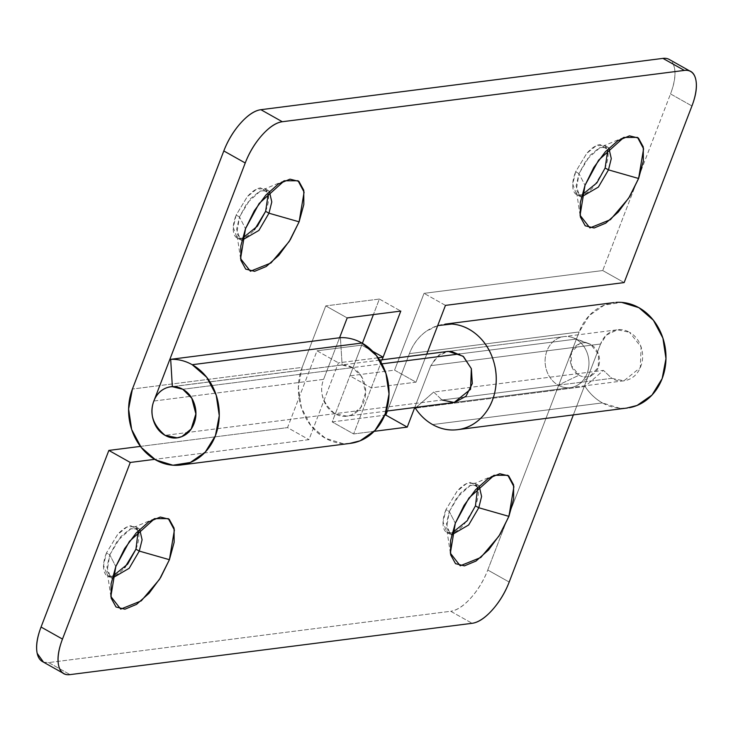 <?xml version="1.0" encoding="UTF-8"?>
<svg xmlns="http://www.w3.org/2000/svg" width="733" height="733" viewBox="0 0 733 733"><rect width="100%" height="100%" fill="white"/><g stroke="black" fill="none" stroke-linecap="round" stroke-linejoin="round"><path stroke-width="0.55" stroke-dasharray="3.67 2.75" d="M581.874 194.987L576.532 194.529L572.766 184.084L575.643 171.76L586.84 153.289C591.623 147.974 596.048 145.052 600.116 144.538L607.419 149.55L604.249 145.226L596.039 145.849L586.684 153.463L575.643 171.76L578.997 173.639L590.028 155.35L599.392 147.727L607.593 147.104L608.866 148.084L600.345 147.296L586.492 159.785L578.997 173.639L585.007 185.339L578.997 173.639L576.275 190.113L581.379 196.994L579.876 196.407L576.111 185.962L578.997 173.639L575.643 171.76C572.959 178.751 572.106 184.542 573.087 189.123C574.067 193.704 576.587 195.738 580.664 195.216C584.732 194.694 589.158 191.78 593.932 186.466L605.128 167.994C607.813 160.994 608.674 155.204 607.694 150.632M242.376 238.317L237.034 237.868L233.268 227.413L236.145 215.09L247.342 196.618C252.125 191.304 256.55 188.39 260.618 187.868L267.921 192.88L264.75 188.555L256.541 189.187L247.186 196.801L236.145 215.09L239.499 216.977L250.53 198.68L259.894 191.066L268.095 190.433L269.368 191.414L260.847 190.626L246.994 203.114L239.499 216.977L245.509 228.669L239.499 216.977L236.777 233.451L241.881 240.323L240.378 239.746L236.612 229.292L239.499 216.977L236.145 215.09C233.461 222.09 232.608 227.881 233.589 232.462C234.569 237.043 237.089 239.068 241.166 238.555C245.234 238.033 249.66 235.11 254.433 229.796M342.109 365.007L172.356 386.676L342.109 365.007L340.424 337.656L342.109 365.007L352.527 367.609L182.783 389.278L352.527 367.609A25.71 21.871 -97.3 0 0 342.109 365.007M349.586 443.465L342.678 443.557L325.406 438.261L310.929 425.717L301.428 407.85L298.349 387.363L302.161 367.38L325.764 305.89L347.185 317.93L325.764 305.89L379.373 299.046L373.409 314.585L379.373 299.046L325.764 305.89L302.161 367.38L132.416 389.04L302.161 367.38A53.133 45.208 -97.3 0 0 325.406 438.261A53.133 45.208 -97.3 0 0 350.053 443.401M673.38 64.257L674.406 67.61C675.89 74.546 674.589 83.324 670.521 93.925L641.705 168.993L670.521 93.925L691.943 105.964L670.521 93.925A42.853 19.031 119.3 0 0 669.449 59.575M641.687 169.039L634.375 188.097L641.687 169.039M634.357 188.143L602.728 270.541L424.041 293.347L394.565 370.138L349.898 375.837L362.395 343.282L349.898 375.837L371.31 387.876L415.987 382.177L426.753 354.131L415.987 382.177L394.565 370.138L349.898 375.837L371.31 387.876L415.987 382.177L394.565 370.138L424.041 293.347L602.728 270.541L624.15 282.581L602.728 270.541L634.357 188.143M265.63 211.333C268.315 204.333 269.176 198.542 268.196 193.961M153.857 401.033L323.601 379.364L339.571 337.766L323.601 379.364C318.91 391.898 322.648 403.342 334.844 413.687L346.938 416.152L351.629 414.915L360.92 407.328L365.62 392.256L361.506 376.551L352.527 367.609C358.071 370.724 361.946 375.635 364.136 382.342C366.335 389.04 366.207 395.573 363.77 401.931C361.323 408.299 357.283 412.624 351.629 414.915C345.985 417.214 340.387 416.802 334.844 413.687C329.3 410.572 325.425 405.661 323.235 398.954C321.036 392.256 321.164 385.723 323.601 379.364L153.857 401.033M382.085 359.83L353.627 433.954L382.085 359.83M379.373 299.046L400.795 311.085L379.373 299.046M445.462 305.386L424.041 293.347L445.462 305.386M477.714 487.427L474.544 483.093L466.344 483.725L456.989 491.339L445.948 509.637L449.292 511.515L460.333 493.217L469.688 485.603L477.898 484.98L479.171 485.952L470.641 485.173L456.796 497.652L449.292 511.515L455.303 523.206L449.292 511.515L446.571 527.989L451.675 534.87L450.181 534.284L446.415 523.838L449.292 511.515L445.948 509.637C443.263 516.628 442.411 522.418 443.392 527C444.372 531.581 446.892 533.615 450.96 533.093C455.037 532.57 459.463 529.657 464.236 524.342L475.433 505.871C478.118 498.871 478.97 493.08 477.989 488.499M138.216 530.765L135.046 526.431L126.846 527.054L117.491 534.678L106.45 552.966L109.794 554.844L120.835 536.556L130.19 528.942L138.4 528.31L139.673 529.29L131.143 528.502L117.298 540.991L109.794 554.844L115.805 566.545L109.794 554.844L107.073 571.328L112.176 578.2L110.683 577.622L106.917 567.168L109.794 554.844L106.45 552.966C103.765 559.966 102.913 565.757 103.894 570.338C104.874 574.91 107.394 576.944 111.462 576.422C115.539 575.909 119.965 572.986 124.738 567.672M626.541 408.107L619.642 408.208L602.37 402.903L432.617 424.572L602.37 402.903C595.498 399.045 589.735 393.566 585.081 386.465L415.327 408.134L585.081 386.465L603.433 370.376L611.798 378.338L623.902 380.803L640.303 367.618L641.1 346.984L629.491 332.26C635.035 335.375 638.901 340.286 641.1 346.984C643.29 353.691 643.162 360.224 640.724 366.582C638.278 372.941 634.237 377.275 628.593 379.566C622.94 381.866 617.342 381.453 611.798 378.338L442.054 399.998L433.689 392.045L416.28 407.301L433.689 392.045L603.433 370.376L611.798 378.338L442.054 399.998L433.689 392.045L603.433 370.376L585.081 386.465A53.133 45.208 -97.3 0 0 602.37 402.903A53.133 45.208 -97.3 0 0 629.464 407.676M616.077 302.372A53.133 45.208 -97.3 0 0 579.143 331.967L409.399 353.636A53.133 45.208 82.7 0 1 445.059 324.151M573.353 414.896L600.565 344.006L430.812 365.675L414.759 407.493L430.812 365.675L600.565 344.006C603.002 337.647 607.052 333.323 612.696 331.023C618.35 328.732 623.939 329.144 629.491 332.26L617.388 329.795L606.53 334.999L600.565 344.006L573.353 414.896M374.151 431.334L353.627 433.954L332.205 421.915L384.688 415.217L332.205 421.915L361.69 345.124L332.205 421.915L353.627 433.954L374.151 431.334M378.109 357.796L338.435 362.862L308.959 439.653L154.663 459.344L308.959 439.653L338.435 362.862L378.109 357.796M42.138 661.386A42.853 19.031 119.3 0 0 48.653 662.586L70.075 674.617L48.653 662.586L450.694 611.267L472.116 623.307L450.694 611.267L48.653 662.586L43.531 662.174M437.702 325.599L426.542 331.114C418.809 336.502 413.091 344.006 409.399 353.636L387.381 410.993L409.399 353.636L579.143 331.967L512.01 506.87L579.143 331.967L589.295 315.529L604.221 305.139L621.648 302.381M511.991 506.915L504.67 525.973L511.991 506.915M504.661 526.01L487.766 570.017C483.698 580.618 478.044 589.946 470.806 598C463.568 606.054 456.861 610.479 450.694 611.267A42.853 19.031 119.3 0 0 487.766 570.017L509.188 582.057L487.766 570.017L504.661 526.01M140.415 446.397L287.538 427.614L317.013 350.823L361.69 345.124L317.013 350.823L338.435 362.862L317.013 350.823L287.538 427.614L308.959 439.653L287.538 427.614L140.415 446.397M477.724 487.418L470.421 482.406C466.344 482.928 461.927 485.851 457.145 491.165L445.948 509.637L443.062 521.951L446.837 532.405L452.179 532.854M135.935 549.2C138.619 542.209 139.472 536.419 138.491 531.837M138.225 530.756L130.923 525.744C126.846 526.267 122.429 529.18 117.647 534.494L106.45 552.966L103.564 565.29L107.339 575.735L112.68 576.193M446.764 351.574L439.113 354.781L430.812 365.675L436.776 356.669L447.643 351.464L617.388 329.795M442.054 399.998L454.698 402.39M372.703 351.318L361.69 345.124L372.703 351.318M590.807 344.501A17.143 14.587 -97.3 0 0 587.802 343.246A17.143 14.587 -97.3 0 0 570.961 354.03A17.143 14.587 -97.3 0 0 579.015 375.214L558.198 385.173A25.71 21.871 82.7 0 1 546.122 353.398A25.71 21.871 82.7 0 1 571.383 337.226A25.71 21.871 82.7 0 1 575.881 339.104L590.807 344.501C587.106 342.421 583.376 342.146 579.611 343.676L571.52 352.335L571.273 365.401L579.015 375.214C582.708 377.293 586.437 377.568 590.202 376.038L598.293 367.38L598.54 354.323L590.807 344.501L575.881 339.104A25.71 21.871 -97.3 0 0 560.754 337.281A25.71 21.871 -97.3 0 0 545.141 359.509A25.71 21.871 -97.3 0 0 558.198 385.173L165.09 435.356L558.198 385.173A25.71 21.871 -97.3 0 0 573.325 386.997A25.71 21.871 -97.3 0 0 588.938 364.768A25.71 21.871 -97.3 0 0 575.881 339.104L459.765 353.92L575.881 339.104A25.71 21.871 82.7 0 1 580.811 382.754A25.71 21.871 82.7 0 1 558.198 385.173L579.015 375.214A17.143 14.587 -97.3 0 0 594.087 373.601A17.143 14.587 -97.3 0 0 590.807 344.501M182.783 389.278L381.866 363.87L182.783 389.278M604.249 145.226L607.593 147.104M623.82 137.438L600.345 147.296M264.75 188.555L268.095 190.433M284.322 180.776L260.847 190.626M386.19 411.14L346.938 416.152M240.561 258.63L236.777 233.451M237.034 237.868L240.378 239.746M580.06 215.3L576.275 190.113M576.532 194.529L579.876 196.407M690.605 71.458L689.469 70.826M474.544 483.093L477.898 484.98M494.124 475.314L470.641 485.173M135.046 526.431L138.4 528.31M154.626 518.643L131.143 528.502M444.171 324.261L445.582 324.078M623.902 380.803L454.148 402.463M110.857 596.506L107.073 571.328M107.339 575.735L110.683 577.622M450.355 553.168L446.571 527.989M446.837 532.405L450.181 534.284M588.782 343.566L572.849 337.693M563.787 336.639L448.321 351.373M379.676 360.132L172.356 386.603M172.292 386.603L170.679 386.813M570.292 387.638L454.268 402.454M592.75 374.655L578.795 384.339"/><path stroke-width="1.1" d="M581.874 194.987L596.873 182.883L605.128 167.994L608.472 169.873L598.375 187.089L581.379 196.994L598.375 187.089L608.472 169.873L638.608 178.495L628.685 198.185L610.461 219.634L589.909 227.917L580.06 215.3L585.007 185.339L593.812 167.445L605.357 151.758L617.892 140.654L629.491 135.843L638.406 138.042L643.262 146.921L643.336 161.123L638.608 178.495L629.803 196.389L618.258 212.075L605.724 223.171L594.124 227.99L585.209 225.791L580.353 216.913L580.279 202.711L585.007 185.339L598.632 160.142L623.82 137.438L637.536 137.41L643.592 148.79L638.608 178.495L608.472 169.873L611.285 158.594L608.866 148.084L611.285 158.594L608.472 169.873L605.128 167.994L607.694 150.632M254.406 229.832L265.63 211.333L268.974 213.211L258.877 230.428L241.881 240.323L258.877 230.428L268.974 213.211L299.11 221.824L289.187 241.514L270.963 262.973L250.411 271.247L240.561 258.63L245.509 228.669L254.314 210.774L265.859 195.088L278.393 183.992L289.993 179.173L298.908 181.372L303.764 190.25L303.838 204.461L299.11 221.824L290.305 239.718L278.76 255.414L266.226 266.51L254.626 271.32L245.711 269.121L240.855 260.252L240.781 246.041L245.509 228.669L259.134 203.472L284.322 180.776L298.038 180.749L304.094 192.128L299.11 221.824L268.974 213.211L271.787 201.923L269.368 191.414L271.787 201.923L268.974 213.211L265.63 211.333L268.196 193.961M350.053 443.401A53.133 45.208 -97.3 0 0 388.609 400.026A53.133 45.208 -97.3 0 0 361.965 343.035A53.133 45.208 -97.3 0 0 340.424 337.656L170.679 359.326L172.356 386.676L182.783 389.278L191.762 398.211L195.876 413.925L191.176 428.997L181.885 436.584L177.194 437.821L165.09 435.356C152.904 425.003 149.156 413.568 153.857 401.033C151.41 407.392 151.291 413.925 153.481 420.623C155.68 427.33 159.547 432.232 165.09 435.356C170.642 438.471 176.232 438.884 181.885 436.584C187.529 434.293 191.579 429.959 194.016 423.601C196.462 417.242 196.581 410.709 194.392 404.011C192.193 397.304 188.326 392.393 182.783 389.278L172.356 386.676L170.679 359.326A53.133 45.208 82.7 0 1 192.211 364.704A53.133 45.208 82.7 0 1 218.855 421.686A53.133 45.208 82.7 0 1 180.3 465.07A53.133 45.208 82.7 0 1 155.662 459.921A53.133 45.208 82.7 0 1 132.416 389.04L223.812 150.943C227.881 140.342 233.543 131.015 240.781 122.961C248.02 114.907 254.718 110.481 260.884 109.693L662.925 58.383L673.38 64.257M669.449 59.575A42.853 19.031 119.3 0 0 662.925 58.383L684.347 70.414L282.306 121.733L684.347 70.414A42.853 19.031 -60.7 0 1 690.862 71.614A42.853 19.031 -60.7 0 1 691.943 105.964L624.15 282.581L445.462 305.386L426.753 354.131L445.462 305.386L624.15 282.581L691.943 105.964C696.011 95.363 697.303 86.586 695.819 79.65C694.334 72.704 690.513 69.635 684.347 70.414L662.925 58.383L260.884 109.693A42.853 19.031 119.3 0 0 223.812 150.943L132.416 389.04L128.605 409.032L131.674 429.52L141.176 447.387L155.662 459.921L172.933 465.226L190.36 462.477L205.286 452.087L215.438 435.64L219.268 415.648L216.208 395.142L206.706 377.257L192.211 364.704C185.339 360.847 178.165 359.051 170.679 359.326L340.424 337.656A53.133 45.208 82.7 0 1 361.965 343.035L192.211 364.704L361.965 343.035L376.45 355.587L385.952 373.473L389.021 393.978L385.182 413.971L375.03 430.418L360.105 440.808L349.586 443.465M362.395 343.282L373.409 314.585L362.395 343.282M242.376 238.317L257.375 226.222L265.648 211.278M282.306 121.733C276.139 122.521 269.432 126.946 262.194 135C254.956 143.054 249.302 152.382 245.234 162.983L153.857 401.033C156.294 394.666 160.344 390.341 165.988 388.041C171.641 385.75 177.23 386.163 182.783 389.278A25.71 21.871 82.7 0 1 195.839 414.951A25.71 21.871 82.7 0 1 180.226 437.17A25.71 21.871 82.7 0 1 165.09 435.356A25.71 21.871 82.7 0 1 152.033 409.683A25.71 21.871 82.7 0 1 167.646 387.464A25.71 21.871 82.7 0 1 182.783 389.278C188.326 392.393 192.193 397.304 194.392 404.011C196.581 410.709 196.462 417.242 194.016 423.601C191.579 429.959 187.529 434.293 181.885 436.584C176.232 438.884 170.642 438.471 165.09 435.356C159.547 432.232 155.68 427.33 153.481 420.623C151.291 413.925 151.41 407.392 153.857 401.033L245.234 162.983A42.853 19.031 -60.7 0 1 282.306 121.733L260.884 109.693L282.306 121.733M339.571 337.766L347.185 317.93L400.795 311.085L382.085 359.83L383.102 357.163L378.109 357.796L383.102 357.163L372.703 351.318L383.102 357.163L382.085 359.83L400.795 311.085L347.185 317.93L339.571 337.766M223.812 150.943L245.234 162.983L223.812 150.943M452.179 532.854L467.178 520.76L475.433 505.871L478.777 507.749L468.671 524.965L451.675 534.87L468.671 524.965L478.777 507.749L508.913 516.371L498.99 536.061L480.766 557.511L460.214 565.794L450.355 553.168L455.303 523.206L464.117 505.321L475.662 489.626L488.196 478.53L499.796 473.72L508.702 475.909L513.567 484.788L513.641 498.999L508.913 516.371L500.108 534.256L488.554 549.952L476.029 561.047L464.42 565.867L455.514 563.668L450.648 554.789L450.575 540.578L455.303 523.206L468.937 498.019L494.124 475.314L507.841 475.286L513.897 486.666L508.913 516.371L478.777 507.749L481.59 496.47L479.171 485.952L481.59 496.47L478.777 507.749L475.433 505.871L477.714 487.427M124.702 567.709L135.935 549.2L139.279 551.088L129.173 568.295L112.176 578.2L129.173 568.295L139.279 551.088L169.415 559.7L159.492 579.391L141.267 600.849L120.716 609.123L110.857 596.506L115.805 566.545L124.619 548.65L136.164 532.964L148.698 521.869L160.298 517.049L169.204 519.248L174.069 528.126L174.142 542.328L169.415 559.7L160.609 577.595L149.056 593.281L136.53 604.386L124.922 609.196L116.016 606.997L111.15 598.119L111.077 583.917L115.805 566.545L129.439 541.348L154.626 518.643L168.343 518.625L174.399 529.996L169.415 559.7L139.279 551.088L142.092 539.8L139.673 529.29L142.092 539.8L139.279 551.088L135.935 549.2L138.216 530.765M445.059 324.151A53.133 45.208 82.7 0 1 495.609 370.312A53.133 45.208 82.7 0 1 460.077 429.272A53.133 45.208 82.7 0 1 432.617 424.572A53.133 45.208 82.7 0 1 415.327 408.134L416.28 407.301L415.327 408.134C419.991 415.235 425.754 420.715 432.617 424.572C441.009 429.291 449.723 430.94 458.757 429.511C467.782 428.081 475.616 423.821 482.241 416.738C488.865 409.646 493.172 400.914 495.16 390.552C497.148 380.189 496.479 369.936 493.162 359.793C489.846 349.65 484.421 341.321 476.917 334.816C469.404 328.311 461.066 324.728 451.894 324.05L437.702 325.599M629.464 407.676A53.133 45.208 -97.3 0 0 665.72 363.229A53.133 45.208 -97.3 0 0 638.919 307.686A53.133 45.208 -97.3 0 0 616.077 302.372M130.272 462.459L62.479 639.075C58.411 649.676 57.11 658.454 58.594 665.39C60.079 672.335 63.908 675.405 70.075 674.617L472.116 623.307C478.283 622.519 484.98 618.093 492.219 610.039C499.457 601.985 505.119 592.658 509.188 582.057L573.353 414.896L509.188 582.057A42.853 19.031 -60.7 0 1 472.116 623.307L70.075 674.617A42.853 19.031 -60.7 0 1 63.551 673.425A42.853 19.031 -60.7 0 1 62.479 639.075L130.272 462.459L108.85 450.419L140.415 446.397L108.85 450.419L41.057 627.036L108.85 450.419L130.272 462.459L154.663 459.344L130.272 462.459M414.759 407.493L407.236 427.11L374.151 431.334L407.236 427.11L385.815 415.07L407.236 427.11L414.759 407.493M384.688 415.217L385.815 415.07L387.381 410.993L385.815 415.07L384.688 415.217M43.531 662.174L37.181 653.35C35.697 646.414 36.989 637.637 41.057 627.036L62.479 639.075L41.057 627.036A42.853 19.031 119.3 0 0 42.138 661.386M477.998 488.526L477.724 487.418M112.68 576.193L127.679 564.098L135.953 549.154M138.5 531.865L138.225 530.756M379.676 360.132L448.321 351.373L463.082 356.229L471.346 368.653L470.559 389.278L454.148 402.463L442.054 399.998M626.541 408.107L637.069 405.459L651.994 395.069L662.146 378.622L665.976 358.629L662.907 338.124L653.405 320.239L638.919 307.686L621.648 302.381M454.698 402.39L466.06 396.205L472.318 383.542L471.346 368.653L463.485 356.568L451.381 351.364L446.764 351.574M381.866 363.87L459.765 353.92L381.866 363.87M623.82 137.438L623.252 137.676M284.322 180.776L283.753 181.014M350.411 443.355L180.666 465.024M689.469 70.826L669.183 59.419M494.124 475.314L493.547 475.552M154.626 518.643L154.049 518.891M445.582 324.078L613.915 302.592M457.621 429.666L627.375 408.006M386.19 411.14L454.148 402.463M63.817 673.581L42.395 661.542"/></g></svg>
